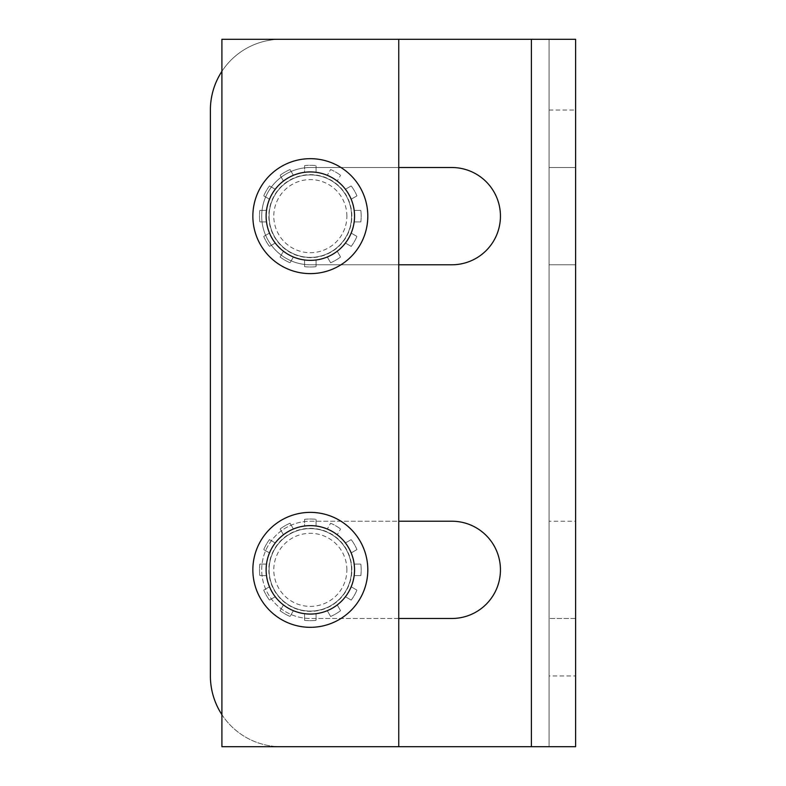 <?xml version="1.0" encoding="UTF-8"?>
<svg xmlns="http://www.w3.org/2000/svg" width="786" height="786" viewBox="0 0 786 786"><rect width="100%" height="100%" fill="white"/><g stroke="black" fill="none" stroke-linecap="round" stroke-linejoin="round"><path stroke-width="0.59" stroke-dasharray="3.93 2.95" d="M304.585 519.33A50.844 50.844 0 0 1 316.08 519.33L316.08 526.011A44.212 44.212 0 0 0 304.585 526.011L304.585 519.33A50.844 50.844 0 0 1 316.08 519.33L316.08 526.011A44.212 44.212 0 0 1 337.233 534.755L340.574 528.978L337.233 534.755A44.212 44.212 0 0 1 354.545 569.85A44.212 44.212 0 0 0 288.226 531.562A44.212 44.212 0 0 0 288.226 608.138A44.212 44.212 0 0 0 354.545 569.85A44.212 44.212 0 0 0 288.226 531.562A44.212 44.212 0 0 0 288.226 608.138A44.212 44.212 0 0 0 354.545 569.85A44.212 44.212 0 0 0 288.226 531.562A44.212 44.212 0 0 0 288.226 608.138A44.212 44.212 0 0 0 354.545 569.85A44.212 44.212 0 0 0 288.226 531.562A44.212 44.212 0 0 0 288.226 608.138A44.212 44.212 0 0 0 354.545 569.85A44.212 44.212 0 0 0 288.226 531.562A44.212 44.212 0 0 0 288.226 608.138A44.212 44.212 0 0 0 354.545 569.85A44.212 44.212 0 0 1 269.5 586.788A44.212 44.212 0 0 1 304.585 526.011L304.585 519.33M346.891 569.85A36.559 36.559 0 0 0 292.058 538.194A36.559 36.559 0 0 0 292.058 601.506A36.559 36.559 0 0 0 346.891 569.85M351.843 569.85A41.501 41.501 0 0 0 289.582 533.91A41.501 41.501 0 0 0 289.582 605.79A41.501 41.501 0 0 0 351.843 569.85M351.568 569.85A41.226 41.226 0 0 0 289.72 534.146A41.226 41.226 0 0 0 289.72 605.554A41.226 41.226 0 0 0 351.568 569.85A41.226 41.226 0 0 0 289.72 534.146A41.226 41.226 0 0 0 289.72 605.554A41.226 41.226 0 0 0 351.568 569.85M290.054 523.23L293.394 529.007L290.054 523.23A50.844 50.844 0 0 0 280.101 528.978A50.844 50.844 0 0 1 290.054 523.23M283.441 534.755L280.101 528.978L283.441 534.755M269.46 539.609L275.247 542.949L269.46 539.609A50.844 50.844 0 0 0 263.713 549.571A50.844 50.844 0 0 1 269.46 539.609M269.5 552.912L263.713 549.571L269.5 552.912M259.822 564.102L266.503 564.102L259.822 564.102A50.844 50.844 0 0 0 259.822 575.598A50.844 50.844 0 0 1 259.822 564.102M266.503 575.598L259.822 575.598L266.503 575.598M263.713 590.129L269.5 586.788L263.713 590.129A50.844 50.844 0 0 0 269.46 600.091A50.844 50.844 0 0 1 263.713 590.129M275.247 596.751L269.46 600.091L275.247 596.751M280.101 610.722L283.441 604.945L280.101 610.722A50.844 50.844 0 0 0 290.054 616.47A50.844 50.844 0 0 1 280.101 610.722M293.394 610.693L290.054 616.47L293.394 610.693M304.585 620.37L304.585 613.689L304.585 620.37A50.844 50.844 0 0 0 316.08 620.37A50.844 50.844 0 0 1 304.585 620.37M316.08 613.689L316.08 620.37L316.08 613.689M330.621 616.47L327.281 610.693L330.621 616.47A50.844 50.844 0 0 0 340.574 610.722A50.844 50.844 0 0 1 330.621 616.47M337.233 604.945L340.574 610.722L337.233 604.945M351.214 600.091L345.427 596.751L351.214 600.091A50.844 50.844 0 0 0 356.962 590.129A50.844 50.844 0 0 1 351.214 600.091M351.175 586.788L356.962 590.129L351.175 586.788M360.853 575.598L354.172 575.598L360.853 575.598A50.844 50.844 0 0 0 360.853 564.102A50.844 50.844 0 0 1 360.853 575.598M354.172 564.102L360.853 564.102L354.172 564.102M356.962 549.571L351.175 552.912L356.962 549.571A50.844 50.844 0 0 0 351.214 539.609A50.844 50.844 0 0 1 356.962 549.571M345.427 542.949L351.214 539.609L345.427 542.949M330.621 523.23A50.844 50.844 0 0 1 340.574 528.978A50.844 50.844 0 0 0 330.621 523.23L327.281 529.007L330.621 523.23M367.809 569.85A57.476 57.476 0 0 0 281.594 520.077A57.476 57.476 0 0 0 281.594 619.623A57.476 57.476 0 0 0 367.809 569.85M304.585 165.63A50.844 50.844 0 0 1 316.08 165.63L316.08 172.311A44.212 44.212 0 0 0 304.585 172.311L304.585 165.63A50.844 50.844 0 0 1 316.08 165.63L316.08 172.311A44.212 44.212 0 0 1 337.233 181.055L340.574 175.278L337.233 181.055A44.212 44.212 0 0 1 354.545 216.15A44.212 44.212 0 0 0 288.226 177.862A44.212 44.212 0 0 0 288.226 254.438A44.212 44.212 0 0 0 354.545 216.15A44.212 44.212 0 0 0 288.226 177.862A44.212 44.212 0 0 0 288.226 254.438A44.212 44.212 0 0 0 354.545 216.15A44.212 44.212 0 0 0 288.226 177.862A44.212 44.212 0 0 0 288.226 254.438A44.212 44.212 0 0 0 354.545 216.15A44.212 44.212 0 0 0 288.226 177.862A44.212 44.212 0 0 0 288.226 254.438A44.212 44.212 0 0 0 354.545 216.15A44.212 44.212 0 0 0 288.226 177.862A44.212 44.212 0 0 0 288.226 254.438A44.212 44.212 0 0 0 354.545 216.15A44.212 44.212 0 0 1 269.5 233.088A44.212 44.212 0 0 1 304.585 172.311L304.585 165.63M346.891 216.15A36.559 36.559 0 0 0 292.058 184.494A36.559 36.559 0 0 0 292.058 247.806A36.559 36.559 0 0 0 346.891 216.15M351.843 216.15A41.501 41.501 0 0 0 289.582 180.21A41.501 41.501 0 0 0 289.582 252.09A41.501 41.501 0 0 0 351.843 216.15M351.568 216.15A41.226 41.226 0 0 0 289.72 180.446A41.226 41.226 0 0 0 289.72 251.854A41.226 41.226 0 0 0 351.568 216.15A41.226 41.226 0 0 0 289.72 180.446A41.226 41.226 0 0 0 289.72 251.854A41.226 41.226 0 0 0 351.568 216.15M290.054 169.53L293.394 175.307L290.054 169.53A50.844 50.844 0 0 0 280.101 175.278A50.844 50.844 0 0 1 290.054 169.53M283.441 181.055L280.101 175.278L283.441 181.055M269.46 185.909L275.247 189.249L269.46 185.909A50.844 50.844 0 0 0 263.713 195.871A50.844 50.844 0 0 1 269.46 185.909M269.5 199.212L263.713 195.871L269.5 199.212M259.822 210.402L266.503 210.402L259.822 210.402A50.844 50.844 0 0 0 259.822 221.898A50.844 50.844 0 0 1 259.822 210.402M266.503 221.898L259.822 221.898L266.503 221.898M263.713 236.429L269.5 233.088L263.713 236.429A50.844 50.844 0 0 0 269.46 246.391A50.844 50.844 0 0 1 263.713 236.429M275.247 243.051L269.46 246.391L275.247 243.051M280.101 257.022L283.441 251.245L280.101 257.022A50.844 50.844 0 0 0 290.054 262.77A50.844 50.844 0 0 1 280.101 257.022M293.394 256.993L290.054 262.77L293.394 256.993M304.585 266.67L304.585 259.989L304.585 266.67A50.844 50.844 0 0 0 316.08 266.67A50.844 50.844 0 0 1 304.585 266.67M316.08 259.989L316.08 266.67L316.08 259.989M330.621 262.77L327.281 256.993L330.621 262.77A50.844 50.844 0 0 0 340.574 257.022A50.844 50.844 0 0 1 330.621 262.77M337.233 251.245L340.574 257.022L337.233 251.245M351.214 246.391L345.427 243.051L351.214 246.391A50.844 50.844 0 0 0 356.962 236.429A50.844 50.844 0 0 1 351.214 246.391M351.175 233.088L356.962 236.429L351.175 233.088M360.853 221.898L354.172 221.898L360.853 221.898A50.844 50.844 0 0 0 360.853 210.402A50.844 50.844 0 0 1 360.853 221.898M354.172 210.402L360.853 210.402L354.172 210.402M356.962 195.871L351.175 199.212L356.962 195.871A50.844 50.844 0 0 0 351.214 185.909A50.844 50.844 0 0 1 356.962 195.871M345.427 189.249L351.214 185.909L345.427 189.249M330.621 169.53A50.844 50.844 0 0 1 340.574 175.278A50.844 50.844 0 0 0 330.621 169.53L327.281 175.307L330.621 169.53M367.809 216.15A57.476 57.476 0 0 0 281.594 166.377A57.476 57.476 0 0 0 281.594 265.923A57.476 57.476 0 0 0 367.809 216.15M221.907 39.3L221.907 746.7L398.757 746.7L398.757 39.3L221.907 39.3M354.545 569.85A44.212 44.212 0 0 0 288.226 531.562A44.212 44.212 0 0 0 288.226 608.138A44.212 44.212 0 0 0 354.545 569.85M354.545 216.15A44.212 44.212 0 0 0 288.226 177.862A44.212 44.212 0 0 0 288.226 254.438A44.212 44.212 0 0 0 354.545 216.15M398.757 746.7L281.133 746.7A70.74 70.74 0 0 1 210.393 675.96L210.393 110.04A70.74 70.74 0 0 1 281.133 39.3L531.395 39.3L531.395 746.7L281.133 746.7A70.74 70.74 0 0 1 221.907 714.661M221.907 71.339A70.74 70.74 0 0 1 281.133 39.3L398.757 39.3M398.757 264.784L310.332 264.784A48.634 48.634 0 0 1 261.699 216.15A48.634 48.634 0 0 1 310.332 167.516L451.812 167.516A48.634 48.634 0 0 1 500.446 216.15A48.634 48.634 0 0 1 451.812 264.784L310.332 264.784A48.634 48.634 0 0 1 261.699 216.15A48.634 48.634 0 0 1 310.332 167.516L398.757 167.516M451.812 521.216L310.332 521.216A48.634 48.634 0 0 0 261.699 569.85A48.634 48.634 0 0 0 310.332 618.484L451.812 618.484A48.634 48.634 0 0 0 500.446 569.85A48.634 48.634 0 0 0 451.812 521.216M398.757 618.484L310.332 618.484A48.634 48.634 0 0 1 261.699 569.85A48.634 48.634 0 0 1 310.332 521.216L398.757 521.216M549.08 110.04L575.607 110.04L575.607 39.3L549.08 39.3L549.08 746.7L575.607 746.7M531.395 39.3L549.08 39.3L549.08 746.7L531.395 746.7M575.607 110.04L575.607 675.96L549.08 675.96M575.607 264.784L549.08 264.784L549.08 167.516L549.08 264.784L575.607 264.784L575.607 167.516L549.08 167.516L575.607 167.516M549.08 521.216L549.08 618.484L549.08 521.216L575.607 521.216L575.607 618.484L575.607 521.216L549.08 521.216M575.607 618.484L549.08 618.484L575.607 618.484"/><path stroke-width="1.18" d="M367.809 569.85A57.476 57.476 0 0 0 281.594 520.077A57.476 57.476 0 0 0 281.594 619.623A57.476 57.476 0 0 0 367.809 569.85M367.809 216.15A57.476 57.476 0 0 0 281.594 166.377A57.476 57.476 0 0 0 281.594 265.923A57.476 57.476 0 0 0 367.809 216.15M221.907 39.3L221.907 746.7L398.757 746.7L398.757 39.3L221.907 39.3M354.545 569.85A44.212 44.212 0 0 0 288.226 531.562A44.212 44.212 0 0 0 288.226 608.138A44.212 44.212 0 0 0 354.545 569.85M354.545 216.15A44.212 44.212 0 0 0 288.226 177.862A44.212 44.212 0 0 0 288.226 254.438A44.212 44.212 0 0 0 354.545 216.15M221.907 714.661A70.74 70.74 0 0 1 210.393 675.96L210.393 110.04A70.74 70.74 0 0 1 221.907 71.339M398.757 39.3L575.607 39.3L575.607 746.7L398.757 746.7M398.757 167.516L451.812 167.516A48.634 48.634 0 0 1 500.446 216.15A48.634 48.634 0 0 1 451.812 264.784L398.757 264.784M398.757 618.484L451.812 618.484A48.634 48.634 0 0 0 500.446 569.85A48.634 48.634 0 0 0 451.812 521.216L398.757 521.216M575.607 675.96L575.607 746.7M575.607 167.516L575.607 264.784M531.395 39.3L531.395 746.7"/></g></svg>
